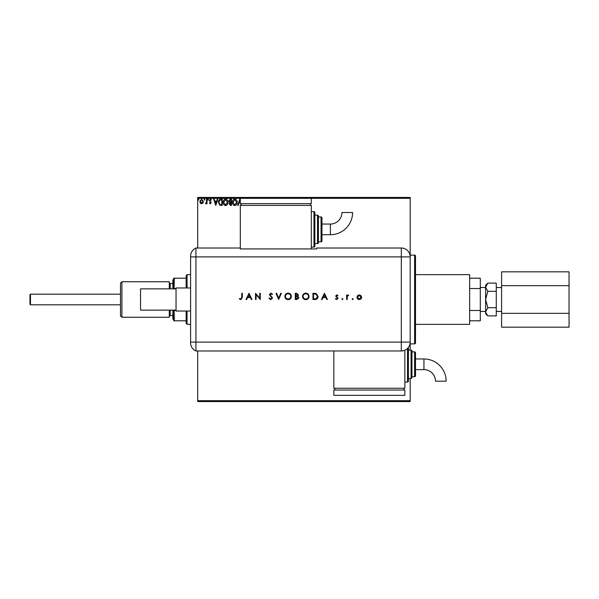 <?xml version="1.0" encoding="UTF-8"?>
<svg xmlns="http://www.w3.org/2000/svg" width="599" height="599" viewBox="0 0 599 599"><rect width="100%" height="100%" fill="white"/><g stroke="black" fill="none" stroke-linecap="round" stroke-linejoin="round"><path stroke-width="0.9" d="M410.18 343.878L414.613 343.878A0.891 0.891 0 0 0 415.504 342.987L415.504 256.013A0.891 0.891 0 0 0 414.613 255.122L410.18 255.122M410.18 401.57L197.7 401.57L197.7 400.679L410.18 400.679L410.18 401.57M202.889 203.076L201.601 203.825L200.313 203.076L199.849 201.466L201.601 199.13L203.353 201.466L202.889 203.076M207.014 199.205L207.014 203.75L206.543 203.75L206.543 203.076L205.704 203.825L205.569 203.188L206.468 202.29L206.543 199.205L207.014 199.205M210.331 203.825L209.403 203.181L209.687 202.791L210.301 203.271L210.758 202.657L209.403 200.44L210.414 199.13L211.395 199.744L211.125 200.163L210.466 199.684L209.882 200.418L211.237 202.634L210.331 203.825M220.784 199.205L222.229 199.205L222.229 205.42L219.811 205.195L218.41 202.237C218.336 200.44 219.129 199.43 220.784 199.205M231.469 199.205L231.469 205.42L230.593 205.42L229.162 203.877L229.739 202.559L228.766 200.972L230.226 199.205L231.469 199.205M240.304 202.282L239.795 200.702L238.282 205.42L237.766 205.42L239.757 199.205L240.304 200.665M241.187 205.053L240.738 203.645M197.7 198.321L197.7 197.43L410.18 197.43L410.18 198.321L311.308 198.321L311.308 203.645L240.304 203.645L240.304 198.321L197.7 198.321L197.7 248.023M197.7 350.977L197.7 400.679M410.18 198.321L410.18 350.093M410.18 378.493L410.18 400.679M237.204 202.282C237.241 204.057 236.455 205.157 234.845 205.577C233.198 205.195 232.397 204.109 232.427 202.312C232.397 200.538 233.191 199.452 234.808 199.048C236.425 199.437 237.226 200.515 237.204 202.282M227.964 202.282C228.002 204.057 227.216 205.157 225.606 205.577C223.959 205.195 223.157 204.109 223.187 202.312C223.157 200.538 223.951 199.452 225.568 199.048C227.186 199.437 227.987 200.515 227.964 202.282M215.782 205.42L213.708 199.205L214.225 199.205L214.869 201.197L216.613 201.197L217.25 199.205L217.766 199.205L215.782 205.42M208.527 199.647L208.13 200.163L207.733 199.647L208.13 199.13L208.527 199.647M204.865 199.647L204.469 200.163L204.072 199.647L204.469 199.13L204.865 199.647M198.89 199.647L198.494 200.163L198.097 199.647L198.494 199.13L198.89 199.647M232.906 202.32L234.823 204.94L236.725 202.29L234.823 199.684L232.906 202.32M230.495 204.783L230.989 204.783L230.989 202.791L229.642 203.87L230.495 204.783M230.75 202.155L230.989 199.841L230.443 199.841L229.237 200.972L229.994 202.08L230.75 202.155M223.667 202.32L225.583 204.94L227.485 202.29L225.583 199.684L223.667 202.32M221.75 204.783L221.75 199.841L219.96 199.999L218.882 202.237L220.065 204.611L221.75 204.783M215.071 201.833L215.737 203.922L216.404 201.833L215.071 201.833M200.328 201.459L201.601 203.271L202.874 201.459L201.601 199.684L200.328 201.459M30.482 304.824L29.95 304.292L29.95 294.708L30.482 294.176L30.482 304.824L120.481 304.824M415.504 274.649L469.646 274.649L469.646 324.351L415.504 324.351M485.617 311.802L487.818 307.699L485.617 299.5L485.617 313.704L487.818 315.898L485.662 312.364M496.272 291.301L487.818 291.301L485.617 299.5L485.617 287.198L487.818 283.102L496.272 283.102L496.272 315.898L487.818 315.898M487.818 283.102L485.617 285.296L485.617 287.198L487.818 291.301M469.646 320.802L480.293 320.802L480.293 278.198L469.646 278.198M469.646 310.477L480.293 310.477M469.646 288.523L480.293 288.523M486.231 285.094L485.617 287.198M496.272 307.699L487.818 307.699M501.595 285.663L569.05 285.663L569.05 271.826L501.595 271.826L501.595 327.174L569.05 327.174L569.05 313.337L501.595 313.337M569.05 285.663L569.05 313.337M176.039 310.147L140.54 310.147L140.54 288.853L176.039 288.853M190.594 311.038L176.039 311.038L176.039 287.962L190.594 287.962M410.173 340.329L410.173 342.104A8.865 8.865 0 0 1 401.3 350.969L195.925 350.977A8.873 8.873 0 0 1 190.594 342.845L190.594 256.155A8.873 8.873 0 0 1 195.925 248.023L240.304 248.023L240.304 248.929L316.631 248.929L316.631 248.023L401.3 248.023A8.873 8.873 0 0 1 410.18 256.896A8.873 8.873 0 0 0 401.3 248.023L401.3 256.896L195.925 256.896L195.925 248.023A8.873 8.873 0 0 0 190.594 256.155M190.594 256.896L195.925 256.896L195.925 350.977L195.925 248.023M352.152 299.058L352.669 298.542L353.185 299.058L352.669 299.582L352.152 299.058M341.879 299.058L342.396 298.542L342.913 299.058L342.396 299.582L341.879 299.058M324.433 293.285L327.376 299.5L326.769 299.5L325.856 297.508L323.041 297.508L322.09 299.5L321.483 299.5L324.433 293.285M302.525 296.423C302.697 294.423 303.768 293.33 305.752 293.128C307.774 293.285 308.874 294.379 309.062 296.393C308.882 298.384 307.796 299.478 305.804 299.657C303.813 299.493 302.72 298.407 302.525 296.423M284.847 296.423C285.012 294.423 286.09 293.33 288.074 293.128C290.096 293.285 291.196 294.379 291.376 296.393C291.196 298.384 290.111 299.478 288.119 299.657C286.127 299.493 285.034 298.407 284.847 296.423M270.8 299.657L268.914 298.302L269.438 297.988L270.8 299.021L272.021 297.973L269.31 294.581L270.845 293.128L272.5 294.176L271.991 294.558L270.778 293.765L269.872 294.551L272.575 297.98L270.8 299.657M249.004 293.285L251.947 299.5L251.34 299.5L250.427 297.508L247.604 297.508L246.661 299.5L246.054 299.5L249.004 293.285M241.756 297.418L241.756 293.285L242.31 293.285L242.31 297.486L240.858 299.657L239.36 298.946L239.69 298.467L240.895 299.021L241.756 297.418M256.087 299.5L255.533 299.5L255.533 293.285L259.756 298.175L259.756 293.285L260.31 293.285L260.31 299.5L256.087 294.618L256.087 299.5M278.632 299.5L276.004 293.285L276.603 293.285L278.67 298.182L280.744 293.285L281.343 293.285L278.632 299.5M295.277 299.5L295.277 293.285L296.49 293.285L298.467 294.828L297.748 296.146L298.946 297.733L296.962 299.5L295.277 299.5M314.887 299.5L312.963 299.5L312.963 293.285L316.19 293.51L318.062 296.475C317.942 298.474 316.886 299.478 314.887 299.5M336.81 294.88L337.971 295.524L337.596 295.913L336.81 295.434L336.219 296.048L338.053 298.265L336.72 299.582L335.425 298.968L335.792 298.542L336.69 299.021L337.492 298.295L335.665 296.071L336.81 294.88M346.656 299.5L346.656 294.963L347.21 294.963L347.21 295.629L348.805 295.037L347.315 296.415L347.21 299.5L346.656 299.5M357.551 295.629L359.28 294.88L361.01 295.629L361.631 297.239C361.497 298.676 360.718 299.463 359.28 299.582C357.85 299.463 357.064 298.684 356.929 297.239L357.551 295.629M250.127 296.872L249.034 294.498L247.911 296.872L250.127 296.872M290.822 296.393C290.65 294.768 289.744 293.892 288.097 293.765C286.457 293.907 285.558 294.798 285.401 296.415C285.573 298.025 286.472 298.894 288.097 299.021C289.751 298.901 290.657 298.025 290.822 296.393M296.595 293.922L295.839 293.922L295.839 295.913L297.905 294.835L296.595 293.922M296.206 296.55L295.839 298.864L298.384 297.733L297.366 296.625L296.206 296.55M308.5 296.393C308.328 294.768 307.422 293.892 305.782 293.765C304.142 293.907 303.244 294.798 303.087 296.415C303.259 298.025 304.157 298.894 305.782 299.021C307.429 298.901 308.343 298.025 308.5 296.393M313.517 293.922L313.517 298.864L316.01 298.706L317.5 296.468L315.868 294.102L313.517 293.922M325.564 296.872L324.463 294.498L323.34 296.872L325.564 296.872M361.07 297.246L359.28 295.434L357.491 297.246L359.28 299.021L361.07 297.246M330.393 234.711A22.2 22.2 0 0 0 352.594 212.51L341.939 212.51A11.553 11.553 0 0 1 330.393 224.056L330.393 234.711L321.955 234.711L321.955 240.918A0.891 0.891 0 0 1 321.064 241.809L318.406 241.809L318.406 216.067L318.406 241.809M311.308 247.132L313.966 247.132A0.891 0.891 0 0 0 314.857 246.249L314.857 212.518L314.857 246.249M313.966 247.132L313.966 211.634A0.891 0.891 0 0 1 314.857 212.518M314.857 243.583L317.515 243.583A0.891 0.891 0 0 0 318.406 242.7M317.515 243.583L317.515 215.183A0.891 0.891 0 0 1 318.406 216.067M321.064 241.809L321.064 216.958A0.891 0.891 0 0 1 321.955 217.849L321.955 240.918M321.064 216.958L318.406 216.958M317.515 215.183L314.857 215.183M313.966 211.634L311.308 211.634M311.308 248.929L311.308 205.42L240.304 205.42L240.304 248.023M241.187 203.645L241.187 205.42M310.417 203.645L310.417 205.42M240.304 198.321L311.308 198.321M330.393 224.056L321.955 224.056L321.955 217.849M423.942 358.966A22.2 22.2 0 0 1 446.143 381.166L435.488 381.166A11.553 11.553 0 0 0 423.942 369.62L423.942 358.966L415.504 358.966M408.406 347.413A0.891 0.891 0 0 1 408.406 347.427L408.406 381.151A0.891 0.891 0 0 1 407.515 382.042L404.849 382.042M411.064 378.493L411.064 350.093A0.891 0.891 0 0 1 411.955 350.977L411.955 377.602A0.891 0.891 0 0 1 411.064 378.493L408.406 378.493M414.613 376.719L414.613 351.868A0.891 0.891 0 0 1 415.504 352.751L415.504 375.828A0.891 0.891 0 0 1 414.613 376.719L411.955 376.719M414.613 351.868L411.955 351.868M411.064 350.093L408.406 350.093M404.849 350.228L404.849 388.257L333.845 388.257L333.845 350.977M334.736 390.031L334.736 388.257M403.966 390.031L403.966 388.257M333.845 395.355L333.845 390.031L404.849 390.031L404.849 395.355L333.845 395.355M121.904 317.253L120.481 315.83L120.481 283.17L121.904 281.747L121.904 317.253L169.292 317.253L169.292 310.147M172.849 288.853L172.849 279.973L173.732 279.089M121.904 281.747L169.292 281.747L169.292 288.853M173.732 319.911L172.849 319.027L172.849 310.147M186.162 287.962L186.162 275.533L187.045 274.649L190.594 274.649M186.162 311.038L186.162 323.467L187.045 324.351L190.594 324.351M187.045 274.649L187.045 287.962M187.045 311.038L187.045 324.351M173.732 288.853L173.732 278.198L174.264 278.198L174.114 288.853M186.162 278.198L174.264 278.198M186.162 320.802L173.732 320.802L173.732 310.147M176.039 288.523L174.264 288.523M174.114 310.147L174.264 320.802M176.039 310.477L174.264 310.477M414.613 343.878L414.613 255.122M401.3 350.969L401.3 342.104L190.594 342.104M410.173 342.104L401.3 342.104L401.3 256.896L410.18 256.896M407.515 382.042L407.515 348.431M170.183 310.147L170.183 315.478L169.292 316.362M172.849 283.522L170.183 283.522L170.183 288.853M30.482 294.176L120.481 294.176M501.595 287.542L496.272 287.542M485.617 287.542L480.293 287.542M485.617 311.458L480.293 311.458M501.595 311.458L496.272 311.458M415.504 369.62L423.942 369.62M172.849 315.478L170.183 315.478M170.183 283.522L169.292 282.638"/></g></svg>
